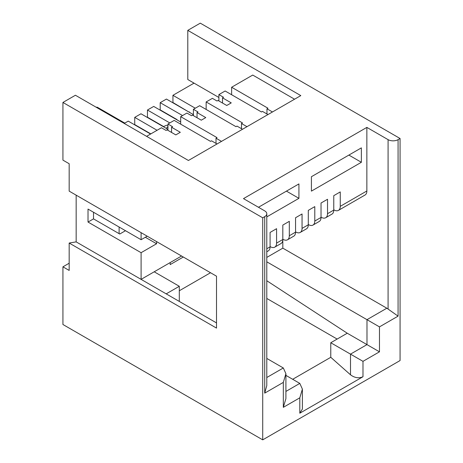 <?xml version="1.0" encoding="UTF-8"?>
<svg xmlns="http://www.w3.org/2000/svg" width="463" height="463" viewBox="0 0 463 463"><rect width="100%" height="100%" fill="white"/><g stroke="black" fill="none" stroke-linecap="round" stroke-linejoin="round"><path stroke-width="0.69" d="M181.554 256.01L141.093 279.368L141.093 252.694L88.022 222.055L93.52 218.883L93.52 212.251M76.163 195.166L76.163 241.883L141.093 279.368M294.561 99.209L252.729 75.058L231.627 87.241L231.627 94.736M146.586 136.336L161.448 127.759L166.067 130.427L167.068 129.848L175.807 134.895L180.304 132.296L171.565 127.25L172.56 126.677L167.942 124.009L174.186 120.403L210.52 141.383L211.522 140.804L217.014 143.976M272.458 111.971L266.966 108.799L267.961 108.22L231.627 87.241M267.961 114.564L262.469 111.392L261.468 111.971L225.134 90.991L218.889 94.597L223.507 97.259L222.512 97.838L231.251 102.884L226.754 105.483L218.015 100.436L217.014 101.009L212.395 98.341L206.151 101.947L242.49 122.927L241.489 123.505L246.982 126.677M242.49 129.27L236.992 126.098L235.997 126.677L199.657 105.697L193.412 109.303L198.037 111.971L197.035 112.544L205.775 117.59L201.283 120.189L192.539 115.142L191.543 115.715L186.919 113.047L180.68 116.653L217.014 137.633L216.018 138.211L221.511 141.383M262.718 439.85L62.927 324.499L62.927 266.827L69.172 270.433L69.172 243.034L216.516 328.105L216.516 276.197L69.172 191.126L69.172 163.734L62.927 160.129L62.927 102.45L75.411 95.245L188.418 160.487L300.805 95.604L187.793 30.361L200.282 23.15L400.073 138.501L400.073 360.55L262.718 439.85L262.718 217.801L264.714 216.649A7.067 4.08 -0 0 0 266.786 213.761L266.786 385.61L264.714 393.133L283.321 382.392L283.321 407.336L299.804 397.821L299.804 413.21L362.986 376.732L362.986 361.343L379.469 351.822L379.469 326.878L398.076 316.136L398.076 139.652A7.067 4.08 -0 0 1 388.087 139.652L366.858 127.394L366.858 190.982L340.259 206.342L340.259 191.919L333.771 195.67L333.771 210.086L327.526 213.692L327.526 199.275L321.033 203.02L321.033 217.442L314.788 221.048L314.788 206.625L308.294 210.376L308.294 224.792L302.05 228.398L302.05 213.981L295.556 217.732L295.556 232.148L289.317 235.754L289.317 221.331L282.824 225.082L282.824 239.504L276.579 243.104A8.832 5.099 60 0 1 274.75 247.149A8.832 5.099 60 0 1 270.334 246.71L270.085 246.565M289.317 235.754A8.832 5.099 60 0 1 287.488 239.793A8.832 5.099 60 0 1 283.072 239.359L282.824 239.215M302.05 228.398A8.832 5.099 60 0 1 300.221 232.443A8.832 5.099 60 0 1 295.811 232.004L295.556 231.859M314.788 221.048A8.832 5.099 60 0 1 312.959 225.087A8.832 5.099 60 0 1 308.543 224.653L308.294 224.509M327.526 213.692A8.832 5.099 60 0 1 325.697 217.732A8.832 5.099 60 0 1 321.281 217.297L321.033 217.153M379.469 326.878L266.786 261.821M379.469 351.822L347.256 333.227L266.786 280.728M362.986 361.343L330.773 342.742L347.256 333.227M362.986 376.732C358.825 378.555 354.664 377.906 350.503 374.798L350.503 354.131L366.985 344.617L366.985 319.673L386.837 308.208A8.832 5.099 60 0 1 388.087 309.076L398.076 316.136M299.804 413.21L302.391 409.037L302.391 389.117L299.804 383.399L285.908 375.377M292.685 379.29L330.773 357.303L350.503 374.798M299.804 397.821L302.391 389.117M283.321 407.336L285.908 398.631L285.908 373.687L283.321 367.975L266.786 377.519M206.151 109.447L206.151 101.947M180.68 124.153L180.68 116.653M330.773 357.303L330.773 342.742M266.786 298.444L337.139 339.066M266.966 108.799L266.966 113.985M167.942 124.009L167.942 130.352M218.889 94.597L218.889 100.94M241.489 123.505L241.489 128.697M193.412 109.303L193.412 115.646M216.018 138.211L216.018 143.403M171.565 127.25L171.565 132.441M222.512 97.838L222.512 103.029M197.035 112.544L197.035 117.735M218.889 97.479L187.793 79.526L187.793 30.361M193.412 83.49L193.412 82.773M333.771 209.797L334.02 209.942A8.832 5.099 60 0 0 338.436 210.381A8.832 5.099 60 0 0 340.259 206.342M333.771 210.086A8.832 5.099 60 0 1 331.942 214.132L325.697 217.732M321.033 217.442A8.832 5.099 60 0 1 319.204 221.482L312.959 225.087M308.294 224.792A8.832 5.099 60 0 1 306.465 228.838L300.221 232.443M295.556 232.148A8.832 5.099 60 0 1 293.727 236.188L287.488 239.793M386.837 308.208L282.824 248.156L282.824 239.504A8.832 5.099 60 0 1 280.995 243.544L274.75 247.149M276.579 243.104L276.579 228.687L270.085 232.438L270.085 246.854L266.786 248.758M361.366 162.287L361.366 147.871L311.414 176.71L311.414 191.126L361.366 162.287L348.876 155.082M266.786 216.892L298.93 198.338L286.441 191.126M258.47 207.274L298.93 183.915L298.93 198.338M62.927 266.827L69.172 263.221M282.824 248.156L266.786 257.411M366.858 190.982A8.832 5.099 60 0 1 365.029 195.027L338.436 210.381M266.786 251.745L268.256 250.9A8.832 5.099 -120 0 0 270.085 246.854M283.321 382.392L285.908 373.687M398.076 139.652L400.073 138.501M145.341 237.27L156.581 243.758L141.093 252.694M156.581 241.593L156.581 243.758M179.303 290.764L210.52 272.736M154.208 271.798L179.303 286.29L179.303 301.43M266.786 358.426L283.321 367.975M125.485 230.707L119.743 234.023L93.52 218.883M170.187 262.573L170.187 264.593L183.302 257.023M76.163 241.883L69.172 243.034M262.718 217.801L62.927 102.45M88.022 222.055L88.022 209.079L141.093 239.718L147.211 236.188M166.194 293.86L179.303 286.29M266.786 213.761A7.067 4.08 -0 0 0 264.714 210.879L243.486 198.621L366.858 127.394M141.093 239.718L141.093 232.652M216.516 322.914L130.358 273.17M96.235 107.266A4.063 2.344 -60 0 1 97.548 107.37L124.802 123.106M163.514 126.497L147.465 117.232L147.465 110.02L169.811 122.927M167.942 129.345L140.972 113.771L134.727 117.376L157.079 130.282M177.37 120.079A2.651 1.528 -120 0 0 176.432 119.251L160.198 109.876L160.198 102.67L182.549 115.571M180.68 121.989L153.704 106.421L147.465 110.02M150.776 133.853L134.727 124.588L134.727 117.376M152.611 132.858L150.579 134.027L128.234 121.127L124.24 123.43M195.288 108.22L172.936 95.314L172.936 102.526L188.921 112.04M190.102 112.723A2.651 1.528 -120 0 0 189.17 111.896M193.412 114.639L166.443 99.065L160.198 102.67M194.038 83.132L172.936 95.314M119.118 227.032L119.118 233.665M285.908 391.426L299.804 383.399M388.087 139.652L388.087 309.076M264.714 216.649L264.714 393.133M166.35 128.425A4.063 2.344 -60 0 1 167.942 126.63M163.312 126.671L166.541 125.27L167.942 125.323"/></g></svg>
